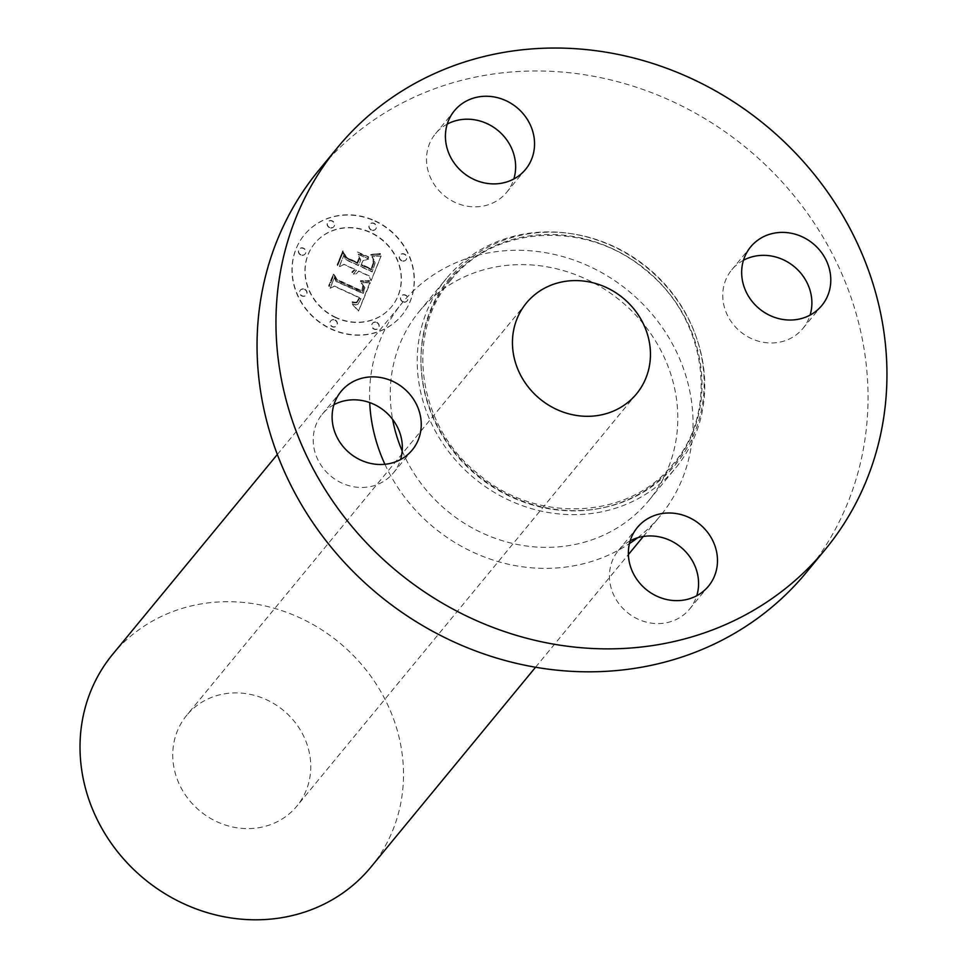 <?xml version="1.0" encoding="UTF-8"?>
<svg xmlns="http://www.w3.org/2000/svg" width="968" height="968" viewBox="0 0 968 968"><rect width="100%" height="100%" fill="white"/><g stroke="black" fill="none" stroke-linecap="round" stroke-linejoin="round"><path stroke-width="0.73" stroke-dasharray="4.84 3.63" d="M333.924 404.721A46.101 42.217 39.5 0 0 322.187 414.316A46.101 42.217 39.5 0 0 313.342 436.374A46.101 42.217 39.5 0 0 341.934 483.105A46.101 42.217 39.5 0 0 393.347 472.953A46.101 42.217 39.5 0 0 400.522 459.594M806.429 572.33A316.004 289.347 39.5 0 0 747.066 148.515A316.004 289.347 39.5 0 0 319.464 169.485A316.004 289.347 39.5 0 0 318.654 170.465M630.168 540.858A46.101 42.217 39.5 0 0 618.431 550.453A46.101 42.217 39.5 0 0 613.361 594.219A46.101 42.217 39.5 0 0 650.46 622.993A46.101 42.217 39.5 0 0 689.591 609.078A46.101 42.217 39.5 0 0 696.766 595.731M743.472 260.247A46.101 42.217 39.5 0 0 731.747 269.842A46.101 42.217 39.5 0 0 722.89 291.9A46.101 42.217 39.5 0 0 751.495 338.631A46.101 42.217 39.5 0 0 802.895 328.479A46.101 42.217 39.5 0 0 810.071 315.12M447.228 124.11A46.101 42.217 39.5 0 0 435.491 133.717A46.101 42.217 39.5 0 0 430.421 177.471A46.101 42.217 39.5 0 0 467.52 206.244A46.101 42.217 39.5 0 0 506.651 192.342A46.101 42.217 39.5 0 0 513.827 178.983M374.894 221.079A63.198 57.874 -140.5 0 1 401.841 315.326A63.198 57.874 -140.5 0 1 331.238 329.193A63.198 57.874 -140.5 0 1 304.291 234.946A63.198 57.874 -140.5 0 1 374.894 221.079M375.088 220.849A63.198 57.874 -140.5 0 1 402.035 315.096A63.198 57.874 -140.5 0 1 331.431 328.963A63.198 57.874 -140.5 0 1 304.472 234.716A63.198 57.874 -140.5 0 1 375.088 220.849M446.599 278.264A148.709 136.161 39.5 0 0 446.212 278.724A148.709 136.161 39.5 0 0 474.151 478.168A148.709 136.161 39.5 0 0 675.374 468.306A148.709 136.161 39.5 0 0 675.761 467.846A148.709 136.161 39.5 0 0 647.822 268.402A148.709 136.161 39.5 0 0 446.599 278.264M336.053 317.492A49.791 45.593 -140.5 0 1 314.818 243.246A49.791 45.593 -140.5 0 1 370.454 232.308A49.791 45.593 -140.5 0 1 391.689 306.566A49.791 45.593 -140.5 0 1 336.053 317.492M402.942 301.629A3.836 3.509 -140.5 0 1 401.321 295.918A3.836 3.509 -140.5 0 1 405.592 295.071A3.836 3.509 -140.5 0 1 407.226 300.782A3.836 3.509 -140.5 0 1 402.942 301.629M371.446 229.852A3.836 3.509 -140.5 0 1 369.812 224.14A3.836 3.509 -140.5 0 1 374.096 223.305A3.836 3.509 -140.5 0 1 375.729 229.017A3.836 3.509 -140.5 0 1 371.446 229.852M401.805 260.586A3.836 3.509 -140.5 0 1 400.171 254.874A3.836 3.509 -140.5 0 1 404.455 254.039A3.836 3.509 -140.5 0 1 406.088 259.751A3.836 3.509 -140.5 0 1 401.805 260.586M300.915 254.741A3.836 3.509 -140.5 0 1 299.281 249.03A3.836 3.509 -140.5 0 1 303.565 248.183A3.836 3.509 -140.5 0 1 305.198 253.894A3.836 3.509 -140.5 0 1 300.915 254.741M329.652 227.432A3.836 3.509 -140.5 0 1 328.019 221.72A3.836 3.509 -140.5 0 1 332.302 220.886A3.836 3.509 -140.5 0 1 333.936 226.597A3.836 3.509 -140.5 0 1 329.652 227.432M335.061 319.948A3.836 3.509 -140.5 0 1 336.695 325.659A3.836 3.509 -140.5 0 1 332.423 326.506A3.836 3.509 -140.5 0 1 330.79 320.795A3.836 3.509 -140.5 0 1 335.061 319.948M376.854 322.38A3.836 3.509 -140.5 0 1 378.488 328.091A3.836 3.509 -140.5 0 1 374.205 328.926A3.836 3.509 -140.5 0 1 372.571 323.215A3.836 3.509 -140.5 0 1 376.854 322.38M304.702 289.226A3.836 3.509 -140.5 0 1 306.336 294.938A3.836 3.509 -140.5 0 1 302.064 295.772A3.836 3.509 -140.5 0 1 300.431 290.061A3.836 3.509 -140.5 0 1 304.702 289.226M402.18 450.955A148.709 136.161 39.5 0 0 648.427 501.013A148.709 136.161 39.5 0 0 648.814 500.553A148.709 136.161 39.5 0 0 620.875 301.108A148.709 136.161 39.5 0 0 419.652 310.97A148.709 136.161 39.5 0 0 419.265 311.442A148.709 136.161 39.5 0 0 392.621 419.386M335.872 317.722A49.791 45.593 -140.5 0 1 314.636 243.476A49.791 45.593 -140.5 0 1 370.26 232.55A49.791 45.593 -140.5 0 1 391.495 306.796A49.791 45.593 -140.5 0 1 335.872 317.722M402.761 301.859A3.836 3.509 -140.5 0 1 401.127 296.147A3.836 3.509 -140.5 0 1 405.398 295.3A3.836 3.509 -140.5 0 1 407.032 301.012A3.836 3.509 -140.5 0 1 402.761 301.859M371.252 230.082A3.836 3.509 -140.5 0 1 369.619 224.37A3.836 3.509 -140.5 0 1 373.902 223.535A3.836 3.509 -140.5 0 1 375.536 229.247A3.836 3.509 -140.5 0 1 371.252 230.082M401.611 260.815A3.836 3.509 -140.5 0 1 399.978 255.104A3.836 3.509 -140.5 0 1 404.261 254.269A3.836 3.509 -140.5 0 1 405.894 259.981A3.836 3.509 -140.5 0 1 401.611 260.815M300.721 254.971A3.836 3.509 -140.5 0 1 299.088 249.26A3.836 3.509 -140.5 0 1 303.371 248.413A3.836 3.509 -140.5 0 1 305.005 254.124A3.836 3.509 -140.5 0 1 300.721 254.971M329.471 227.661A3.836 3.509 -140.5 0 1 327.837 221.95A3.836 3.509 -140.5 0 1 332.109 221.115A3.836 3.509 -140.5 0 1 333.742 226.827A3.836 3.509 -140.5 0 1 329.471 227.661M334.88 320.178A3.836 3.509 -140.5 0 1 336.513 325.889A3.836 3.509 -140.5 0 1 332.23 326.736A3.836 3.509 -140.5 0 1 330.596 321.025A3.836 3.509 -140.5 0 1 334.88 320.178M376.661 322.61A3.836 3.509 -140.5 0 1 378.294 328.321A3.836 3.509 -140.5 0 1 374.023 329.156A3.836 3.509 -140.5 0 1 372.39 323.445A3.836 3.509 -140.5 0 1 376.661 322.61M304.521 289.456A3.836 3.509 -140.5 0 1 306.154 295.167A3.836 3.509 -140.5 0 1 301.871 296.002A3.836 3.509 -140.5 0 1 300.237 290.291A3.836 3.509 -140.5 0 1 304.521 289.456M637.549 537.797A167.295 153.186 39.5 0 0 659.982 516.222A167.295 153.186 39.5 0 0 660.418 515.702A167.295 153.186 39.5 0 0 628.982 291.332A167.295 153.186 39.5 0 0 402.603 302.427A167.295 153.186 39.5 0 0 402.18 302.948A167.295 153.186 39.5 0 0 369.716 402.579M384.913 464.289A167.295 153.186 39.5 0 0 629.43 543.605M369.716 282.983L358.462 311.151L352.122 304.17L355.45 304.993L357.858 304.327L361.004 298.567L359.673 298.265L356.744 302.875L352.376 302.79L352.025 301.98L355.111 302.585L356.889 301.883L359.14 297.708L334.323 286.298L330.064 288.27L334.42 277.477L336.017 281.507L363.169 293.655L364.694 287.569L361.209 282.922L370.333 282.729L358.656 310.922L352.304 303.94L355.643 304.763L358.051 304.097L361.197 298.338L359.866 298.035L356.938 302.645L352.558 302.56L352.219 301.75L355.304 302.355L357.083 301.653L359.322 297.478L334.504 286.068L330.257 288.041L334.613 277.247L336.211 281.277L363.363 293.413L364.948 287.714L361.391 282.68L369.909 282.753M368.578 280.865L369.28 281.507L364.924 281.869L360.483 281.555L360.507 280.829L369.365 280.526L369.474 281.277L366.824 281.627L360.677 281.325L360.701 280.599L368.76 280.635M362.819 285.754L363.666 287.69L362.214 292.142L336.223 280.2L333.682 275.287L329.12 286.601L328.66 285.741L333.536 273.678L336.707 279.583L361.79 291.09L362.927 285.04L363.859 287L363.411 289.384L362.395 291.912L336.416 279.97L333.875 275.057L329.301 286.371L328.854 285.512L333.73 273.448L336.9 279.353L361.984 290.86L363.012 285.524M380.92 256.266L371.022 280.793L369.086 276.122L358.571 271.282L356.333 273.787L353.139 274.331L356.478 270.326L355.304 269.782L352.231 272.686L351.892 271.996L354.627 269.479L343.906 264.542L339.102 266.914L343.785 255.31L345.806 259.823L358.378 265.595L360.568 260.186L358.027 254.318L368.481 259.122L362.734 260.961L361.294 264.53L370.925 268.959L373.249 262.776L372.777 258.855L373.793 263.417L371.361 269.854L361.052 265.123L360.471 266.563L372.148 271.923L375.1 262.667L371.881 256.702L381.114 256.036L371.216 280.563L369.28 275.892L358.753 271.052L356.526 273.557L353.332 274.101L356.66 270.096L355.486 269.552L352.425 272.456L352.086 271.766L354.82 269.249L344.088 264.312L339.296 266.672L343.979 255.08L345.999 259.593L358.571 265.365L360.749 259.956L358.221 254.088L368.663 258.892L362.927 260.731L361.488 264.3L371.107 268.729L373.442 262.546L372.97 258.625L373.987 263.187L371.543 269.624L361.245 264.893L360.665 266.333L372.341 271.693L375.294 262.437L372.063 256.472L381.114 256.036M379.032 254.052L380.376 254.39L375.427 255.431L370.925 255.177L370.78 254.523L380.315 253.543L380.569 254.161L375.62 255.201L371.119 254.947L370.974 254.294L379.226 253.81M357.531 252.043L368.3 256.992L368.421 257.778L357.652 252.829L357.531 252.043L368.493 256.762L368.614 257.548L357.845 252.6L357.712 251.813M357.107 262.606L359.055 257.766L359.455 258.758L357.543 263.502L345.891 258.154L342.817 252.672L337.59 265.619L337.154 264.724L342.672 251.039L346.435 257.706L357.107 262.606L359.249 257.536L359.648 258.529L357.736 263.272L346.084 257.924L342.999 252.442L337.771 265.389L337.336 264.494L342.866 250.809L346.617 257.464L357.301 262.376M370.877 867.134A167.295 153.186 39.5 0 0 339.453 642.752A167.295 153.186 39.5 0 0 113.075 653.86M186.848 715.146A71.378 65.364 39.5 0 0 186.667 715.364A71.378 65.364 39.5 0 0 200.073 811.099A71.378 65.364 39.5 0 0 296.668 806.356A71.378 65.364 39.5 0 0 296.849 806.138A71.378 65.364 39.5 0 0 283.442 710.403A71.378 65.364 39.5 0 0 186.848 715.146M449.866 277.804A146.483 134.129 39.5 0 0 476.764 474.501A146.483 134.129 39.5 0 0 675.216 464.991A146.483 134.129 39.5 0 0 648.33 268.293A146.483 134.129 39.5 0 0 449.866 277.804M449.66 279.8A145.357 133.1 39.5 0 0 476.353 475.01A145.357 133.1 39.5 0 0 673.292 465.572A145.357 133.1 39.5 0 0 646.612 270.362A145.357 133.1 39.5 0 0 449.66 279.8M393.347 472.953L412.247 449.999M322.187 414.316L341.099 391.374M451.015 279.921C404.43 332.774 417.123 425.642 477.696 473.546C535.897 524.172 629.478 519.622 672.929 464.253C719.514 411.412 706.821 318.532 646.249 270.641C588.048 220.002 494.466 224.564 451.015 279.921M689.591 609.078L708.503 586.136M618.431 550.453L637.343 527.5M731.747 269.842L750.648 246.9M802.895 328.479L821.808 305.525M435.491 133.717L454.403 110.763M506.651 192.342L525.563 169.388M419.265 311.442L446.212 278.724M648.814 500.553L675.761 467.846M277.332 454.476L402.18 302.948M535.57 667.23L628.377 554.579M643.296 536.478L660.418 515.702M526.362 303.057L186.667 715.364M636.545 393.831L296.849 806.138"/><path stroke-width="1.45" d="M400.522 459.594A46.101 42.217 39.5 0 0 402.192 450.882A46.101 42.217 39.5 0 0 380.799 408.206A46.101 42.217 39.5 0 0 333.924 404.721M332.242 413.433A46.101 42.217 39.5 0 0 360.846 460.151A46.101 42.217 39.5 0 0 412.247 449.999A46.101 42.217 39.5 0 0 421.104 427.941A46.101 42.217 39.5 0 0 392.5 381.211A46.101 42.217 39.5 0 0 341.099 391.374A46.101 42.217 39.5 0 0 332.242 413.433M337.566 147.511L318.654 170.465A316.004 289.347 39.5 0 0 378.016 594.279A316.004 289.347 39.5 0 0 805.618 573.31A316.004 289.347 39.5 0 0 806.429 572.33L825.341 549.388A316.004 289.347 39.5 0 0 765.978 125.574A316.004 289.347 39.5 0 0 338.376 146.531A316.004 289.347 39.5 0 0 337.566 147.511A316.004 289.347 39.5 0 0 396.928 571.326A316.004 289.347 39.5 0 0 824.53 550.369A316.004 289.347 39.5 0 0 825.341 549.388M696.766 595.731A46.101 42.217 39.5 0 0 657.575 536.55A46.101 42.217 39.5 0 0 630.168 540.858M810.071 315.12A46.101 42.217 39.5 0 0 811.753 306.408A46.101 42.217 39.5 0 0 790.348 263.732A46.101 42.217 39.5 0 0 743.472 260.247M513.827 178.983A46.101 42.217 39.5 0 0 474.635 119.802A46.101 42.217 39.5 0 0 447.228 124.11M669.36 600.039A46.101 42.217 39.5 0 0 708.503 586.136A46.101 42.217 39.5 0 0 713.573 542.37A46.101 42.217 39.5 0 0 676.475 513.597A46.101 42.217 39.5 0 0 637.343 527.5A46.101 42.217 39.5 0 0 632.273 571.265A46.101 42.217 39.5 0 0 669.36 600.039M830.653 283.467A46.101 42.217 39.5 0 0 802.061 236.737A46.101 42.217 39.5 0 0 750.648 246.9A46.101 42.217 39.5 0 0 741.803 268.959A46.101 42.217 39.5 0 0 770.395 315.677A46.101 42.217 39.5 0 0 821.808 305.525A46.101 42.217 39.5 0 0 830.653 283.467M493.535 96.848A46.101 42.217 39.5 0 0 454.403 110.763A46.101 42.217 39.5 0 0 449.334 154.517A46.101 42.217 39.5 0 0 486.42 183.291A46.101 42.217 39.5 0 0 525.563 169.388A46.101 42.217 39.5 0 0 530.633 125.622A46.101 42.217 39.5 0 0 493.535 96.848M392.621 419.386A148.709 136.161 39.5 0 0 402.18 450.955M369.716 402.579A167.295 153.186 39.5 0 0 384.913 464.289M629.43 543.605A167.295 153.186 39.5 0 0 637.549 537.797M113.075 653.86A167.295 153.186 39.5 0 0 112.639 654.368A167.295 153.186 39.5 0 0 144.063 878.75A167.295 153.186 39.5 0 0 370.441 867.655A167.295 153.186 39.5 0 0 370.877 867.134L535.57 667.23M636.363 394.061A71.378 65.364 -140.5 0 1 539.769 398.792A71.378 65.364 -140.5 0 1 526.362 303.057A71.378 65.364 -140.5 0 1 526.544 302.839A71.378 65.364 -140.5 0 1 623.138 298.108A71.378 65.364 -140.5 0 1 636.545 393.831A71.378 65.364 -140.5 0 1 636.363 394.061M112.639 654.368L277.332 454.476M628.377 554.579L643.296 536.478"/></g></svg>
